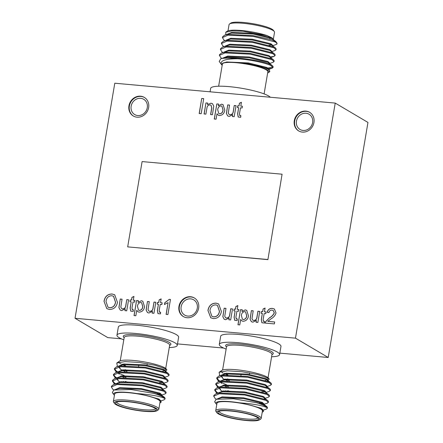 <?xml version="1.0" encoding="UTF-8"?>
<svg xmlns="http://www.w3.org/2000/svg" width="443" height="443" viewBox="0 0 443 443"><rect width="100%" height="100%" fill="white"/><g stroke="black" fill="none" stroke-linecap="round" stroke-linejoin="round"><path stroke-width="0.66" d="M169.254 347.55A30.573 5.277 -170.4 0 0 177.244 345.385L178.629 337.206A30.573 5.277 -170.4 0 0 176.325 334.62A30.573 5.277 -170.4 0 0 143.011 325.948A30.573 5.277 -170.4 0 0 118.342 327.012L116.958 335.19A30.573 5.277 -170.4 0 0 119.256 337.776A30.573 5.277 -170.4 0 0 123.791 339.859M177.244 345.385A30.573 5.277 -170.4 0 0 174.946 342.799A30.573 5.277 -170.4 0 0 141.627 334.133A30.573 5.277 -170.4 0 0 116.958 335.19M155.919 408.191A21.956 3.788 -170.4 0 0 130.131 401.74A21.956 3.788 -170.4 0 0 114.499 403.44A21.956 3.788 -170.4 0 0 115.922 404.586A21.956 3.788 -170.4 0 0 137.961 410.55A21.956 3.788 -170.4 0 0 157.121 410.65A21.956 3.788 -170.4 0 0 155.919 408.191M114.499 403.44L113.607 402.227A23.053 3.981 9.6 0 1 113.369 401.48A23.053 3.981 9.6 0 1 131.975 400.682A23.053 3.981 9.6 0 1 157.099 407.217A23.053 3.981 9.6 0 1 158.832 409.171A23.053 3.981 9.6 0 1 158.361 409.797L157.121 410.65M154.718 408.086A20.638 3.561 9.6 0 1 156.058 409.166A20.638 3.561 9.6 0 1 141.361 410.761A20.638 3.561 9.6 0 1 117.124 404.697A20.638 3.561 9.6 0 1 115.988 402.388A20.638 3.561 9.6 0 1 134.002 402.482A20.638 3.561 9.6 0 1 154.718 408.086M116.847 402A19.542 3.372 -170.4 0 0 116.836 402.067A19.542 3.372 -170.4 0 0 118.303 403.717A19.542 3.372 -170.4 0 0 139.6 409.26A19.542 3.372 -170.4 0 0 155.366 408.584A19.542 3.372 -170.4 0 0 155.377 408.518M120.778 363.891A24.149 4.17 9.6 0 1 118.979 362.191M116.758 363.038L119.449 361.189A24.149 4.17 9.6 0 1 140.525 361.3A24.149 4.17 9.6 0 1 164.768 367.862A24.149 4.17 9.6 0 1 166.341 369.119L166.884 369.866L165.383 368.72L155.15 365.287L139.623 362.485L124.97 361.593L116.758 363.038L117.312 365.973L117.783 366.339M165.66 371.378L166.884 369.866M113.796 394.613L112.306 392.587L113.807 390.017L131.161 389.547L154.136 393.478A27.444 4.735 9.6 0 1 162.902 396.917A27.444 4.735 9.6 0 1 164.735 398.423L162.276 397.432C156.661 395.671 148.239 394.386 137.02 393.578A24.149 4.17 -170.4 0 0 113.796 394.613A24.149 4.17 -170.4 0 0 114.427 395.239M159.884 402.931A24.149 4.17 -170.4 0 0 160.687 402.549A24.149 4.17 -170.4 0 0 161.186 401.801L160.687 402.549M158.832 409.171L160.095 401.707A23.053 3.981 -170.4 0 0 158.361 399.752A23.053 3.981 -170.4 0 0 133.238 393.218A23.053 3.981 -170.4 0 0 114.632 394.015L113.369 401.48M116.863 372.231L115.822 371.511L114.377 369.196L120.036 366.738L145.199 368.006L166.867 373.46L168.999 375.387L168.047 376.14L164.658 377.303M117.733 371.937L116.498 371.173L114.499 368.836M114.377 369.196L114.504 368.454L116.675 366.715L120.158 365.996L145.321 367.264L166.994 372.718L168.451 373.604L169.121 374.651L168.999 375.387M154.136 393.478C158.195 394.508 161.147 395.483 162.985 396.413L164.447 397.293L165.117 398.34L164.99 399.082L164.037 399.835L160.648 400.998M113.773 390.034L112.815 389.281L111.37 386.966L117.03 384.507L142.192 385.775L163.86 391.23L165.992 393.157L165.04 393.91L161.651 395.073M111.37 386.966L111.498 386.224L113.668 384.485L117.157 383.765L142.319 385.033L163.988 390.488L165.444 391.374L166.119 392.42L165.992 393.157M114.372 383.76L112.372 381.041L118.032 378.582L143.194 379.85L164.862 385.305L166.994 387.237L166.042 387.99L162.653 389.148M115.728 383.782L114.493 383.018L112.494 380.681M112.372 381.041L112.5 380.304L114.671 378.566L118.159 377.846L143.322 379.108L164.99 384.568L166.446 385.449L167.122 386.495L166.994 387.237M115.374 377.84L113.375 375.121L119.034 372.663L144.196 373.925L165.865 379.385L167.997 381.312L167.044 382.065L163.655 383.228M116.73 377.857L115.496 377.098L113.497 374.761M113.375 375.121L113.502 374.379L115.673 372.641L119.156 371.921L144.324 373.189L165.992 378.643L167.448 379.524L168.124 380.57L167.997 381.312M164.735 398.423L164.99 399.082M160.765 394.431L157.675 394.386M159.38 393.694L157.165 393.617M125.225 382.171L123.287 381.512M161.889 387.763L160.383 387.769M127.689 382.171L125.347 381.434M162.769 382.58L159.452 382.53M124.289 375.586L118.076 372.928M162.891 381.844L161.385 381.844M271.598 356.781A30.573 5.277 -170.4 0 0 279.588 354.616L280.973 346.437A30.573 5.277 -170.4 0 0 278.675 343.846A30.573 5.277 -170.4 0 0 245.356 335.179A30.573 5.277 -170.4 0 0 220.686 336.237L219.302 344.416A30.573 5.277 -170.4 0 0 221.6 347.007A30.573 5.277 -170.4 0 0 226.135 349.09M279.588 354.616A30.573 5.277 -170.4 0 0 277.29 352.03A30.573 5.277 -170.4 0 0 243.971 343.358A30.573 5.277 -170.4 0 0 219.302 344.416M258.263 417.422A21.956 3.788 -170.4 0 0 232.475 410.966A21.956 3.788 -170.4 0 0 216.843 412.671A21.956 3.788 -170.4 0 0 218.266 413.817A21.956 3.788 -170.4 0 0 240.305 419.781A21.956 3.788 -170.4 0 0 259.465 419.881A21.956 3.788 -170.4 0 0 258.263 417.422M216.843 412.671L215.951 411.453A23.053 3.981 9.6 0 1 215.713 410.711A23.053 3.981 9.6 0 1 234.319 409.908A23.053 3.981 9.6 0 1 259.443 416.448A23.053 3.981 9.6 0 1 261.176 418.397A23.053 3.981 9.6 0 1 260.705 419.028L259.465 419.881M257.062 417.312A20.638 3.561 9.6 0 1 258.402 418.391A20.638 3.561 9.6 0 1 243.705 419.992A20.638 3.561 9.6 0 1 219.468 413.923A20.638 3.561 9.6 0 1 218.333 411.613A20.638 3.561 9.6 0 1 236.346 411.708A20.638 3.561 9.6 0 1 257.062 417.312M219.191 411.231A19.542 3.372 -170.4 0 0 219.18 411.292A19.542 3.372 -170.4 0 0 220.647 412.948A19.542 3.372 -170.4 0 0 241.944 418.491A19.542 3.372 -170.4 0 0 257.71 417.81A19.542 3.372 -170.4 0 0 257.721 417.743M223.122 373.122A24.149 4.17 9.6 0 1 221.323 371.417M219.102 372.27L221.793 370.42A24.149 4.17 9.6 0 1 242.869 370.531A24.149 4.17 9.6 0 1 267.112 377.087A24.149 4.17 9.6 0 1 268.685 378.35L269.228 379.092L267.727 377.951L257.494 374.518L241.967 371.716L227.314 370.819L219.102 372.27L219.656 375.199L220.127 375.57M268.004 380.609L269.233 379.092M216.14 403.844L214.65 401.818L216.151 399.248L233.505 398.778L256.48 402.709A27.444 4.735 9.6 0 1 265.246 406.148A27.444 4.735 9.6 0 1 267.079 407.649L264.626 406.657C259.005 404.902 250.583 403.617 239.364 402.809A24.149 4.17 -170.4 0 0 216.14 403.844A24.149 4.17 -170.4 0 0 216.771 404.47M262.234 412.162A24.149 4.17 -170.4 0 0 263.031 411.774A24.149 4.17 -170.4 0 0 263.53 411.032L263.031 411.774M261.176 418.397L262.439 410.932A23.053 3.981 -170.4 0 0 260.705 408.983A23.053 3.981 -170.4 0 0 235.582 402.449A23.053 3.981 -170.4 0 0 216.976 403.246L215.713 410.711M219.207 381.462L218.166 380.742L216.721 378.427L222.38 375.969L247.543 377.231L269.211 382.691L271.343 384.618L270.391 385.371L267.002 386.534M220.077 381.163L218.842 380.404L216.843 378.067M216.721 378.427L216.849 377.685L219.019 375.946L222.508 375.227L247.67 376.495L269.338 381.949L270.795 382.83L271.47 383.876L271.343 384.618M256.48 402.709C260.539 403.734 263.491 404.714 265.329 405.644L266.791 406.524L267.461 407.571L267.334 408.313L266.381 409.066L262.992 410.224M216.118 399.259L215.16 398.506L213.714 396.197L219.374 393.738L244.536 395.001L266.204 400.461L268.336 402.388L267.384 403.141L263.995 404.298M213.714 396.197L213.842 395.455L216.012 393.716L219.501 392.996L244.663 394.264L266.332 399.719L267.793 400.599L268.464 401.646L268.336 402.388M216.716 392.991L214.717 390.272L220.376 387.813L245.538 389.081L267.207 394.536L269.338 396.463L268.386 397.216L264.997 398.379M218.072 393.007L216.843 392.249L214.838 389.912M214.717 390.272L214.844 389.53L217.015 387.791L220.503 387.071L245.666 388.339L267.334 393.794L268.79 394.68L269.466 395.726L269.338 396.463M217.718 387.066L215.719 384.347L221.378 381.888L246.541 383.156L268.209 388.611L270.341 390.543L269.388 391.296L265.999 392.454M219.075 387.088L217.845 386.324L215.841 383.987M215.719 384.347L215.846 383.61L218.017 381.872L221.506 381.152L246.668 382.414L268.336 387.874L269.793 388.755L270.468 389.801L270.341 390.543M267.079 407.649L267.334 408.313M263.109 403.656L260.019 403.617M261.724 402.92L259.509 402.842M227.569 391.402L225.631 390.737M264.233 396.994L262.727 397M230.033 391.396L227.696 390.66M265.113 391.811L261.802 391.756M226.633 384.817L220.42 382.159M265.235 391.069L263.729 391.075M210.076 91.812L210.652 88.384A30.573 5.277 9.6 0 1 235.327 87.326A30.573 5.277 9.6 0 1 268.641 95.993A30.573 5.277 9.6 0 1 270.33 97.244M229.535 23.972L230.775 23.119A21.956 3.788 9.6 0 1 249.935 23.219A21.956 3.788 9.6 0 1 271.974 29.183A21.956 3.788 9.6 0 1 273.403 30.329L274.295 31.547A23.053 3.981 -170.4 0 0 272.794 30.34A23.053 3.981 -170.4 0 0 249.653 24.077A23.053 3.981 -170.4 0 0 229.535 23.972A23.053 3.981 -170.4 0 0 229.064 24.603L228.012 30.838M273.392 38.995L274.527 32.289A23.053 3.981 -170.4 0 0 274.295 31.547M267.65 72.968A24.149 4.17 -170.4 0 0 268.447 72.58A24.149 4.17 -170.4 0 0 267.123 69.878A24.149 4.17 -170.4 0 0 241.263 63.094C253.418 64.556 262.328 66.572 268.004 69.152L269.455 70.038L269.793 71.655L268.447 72.58M271.465 39.704L275.662 41.36L276.775 42.794A27.444 4.735 -170.4 0 0 274.992 41.365A27.444 4.735 -170.4 0 0 271.465 39.704L253.363 35.667L228.2 34.404L224.712 35.124L222.541 36.863L222.414 37.6L223.859 39.914L224.817 40.667M277.041 43.746A27.444 4.735 -170.4 0 0 277.052 43.685A27.444 4.735 -170.4 0 0 276.775 42.794M269.028 45.169L271.936 45.153M272.694 45.707L275.995 44.577L277.052 43.685M225.725 32.25L227.215 31.226A24.149 4.17 9.6 0 1 243.589 30.728A24.149 4.17 9.6 0 1 267.184 35.617L242.952 31.198L231.888 30.916L225.725 32.25L225.902 34.787M267.926 68.017L272.954 67.092M268.685 68.726L272.074 68.239L273.026 67.486L273.154 66.749L272.484 65.702L271.022 64.816C263.507 60.58 230.615 55.785 221.611 58.548A27.444 4.735 9.6 0 1 237.559 58.786C224.911 58.803 219.584 60.769 221.583 64.684A24.149 4.17 -170.4 0 0 222.187 65.276M273.026 67.486L270.9 65.558C265.9 62.984 250.389 59.633 237.559 58.786M276.803 44.173C277.412 43.569 276.775 42.799 274.904 41.863L253.235 36.409L228.073 35.141L222.414 37.6M271.692 51.632L275.081 50.469L276.033 49.716L276.161 48.979L275.491 47.933L274.029 47.047L252.36 41.592L227.198 40.324L223.709 41.044L221.539 42.783L221.411 43.525L222.857 45.839L223.815 46.593M276.033 49.716L273.901 47.789L252.233 42.334L227.071 41.066L221.411 43.525M270.684 56.881L274.079 56.394L275.031 55.641L275.158 54.899L274.488 53.852L273.026 52.972L251.358 47.517L226.196 46.249L222.707 46.969L220.536 48.708L220.409 49.45L221.854 51.765L222.812 52.512M275.031 55.641L272.899 53.714L251.231 48.254L226.068 46.991L220.409 49.45M269.687 63.476L273.076 62.319L274.029 61.566L274.156 60.824L273.486 59.777L272.024 58.897L250.356 53.437L225.194 52.174L221.705 52.894L219.534 54.633L219.407 55.369L220.852 57.684L221.81 58.437M274.029 61.566L271.897 59.633L250.229 54.179L225.066 52.911L219.407 55.369M218.643 86.219L222.397 64.052A23.053 3.981 9.6 0 1 240.998 63.249A23.053 3.981 9.6 0 1 266.121 69.789A23.053 3.981 9.6 0 1 267.854 71.738L264.106 93.91M128.952 105.799A10.804 9.702 -59.4 0 0 133.299 115.994A10.804 9.702 -59.4 0 0 148.632 107.577A10.804 9.702 -59.4 0 0 144.285 97.382A10.804 9.702 -59.4 0 0 128.952 105.799M144.49 97.51A10.804 9.702 -59.4 0 0 129.367 106.049A10.804 9.702 -59.4 0 0 133.509 116.116M294.279 120.712A10.804 9.702 -59.4 0 0 298.626 130.901A10.804 9.702 -59.4 0 0 313.96 122.484A10.804 9.702 -59.4 0 0 309.613 112.295A10.804 9.702 -59.4 0 0 294.279 120.712M309.818 112.417A10.804 9.702 -59.4 0 0 294.695 120.956A10.804 9.702 -59.4 0 0 298.837 131.023M178.955 306.34A10.804 9.702 -59.4 0 0 183.302 316.535A10.804 9.702 -59.4 0 0 198.641 308.118A10.804 9.702 -59.4 0 0 194.289 297.923A10.804 9.702 -59.4 0 0 178.955 306.34M194.499 298.05A10.804 9.702 -59.4 0 0 179.371 306.589A10.804 9.702 -59.4 0 0 183.513 316.651M131.139 106.209A8.86 7.957 -59.4 0 0 134.705 114.565A8.86 7.957 -59.4 0 0 147.275 107.66A8.86 7.957 -59.4 0 0 143.715 99.304A8.86 7.957 -59.4 0 0 131.139 106.209M296.467 121.116A8.86 7.957 -59.4 0 0 300.027 129.472A8.86 7.957 -59.4 0 0 312.603 122.573A8.86 7.957 -59.4 0 0 309.037 114.211A8.86 7.957 -59.4 0 0 296.467 121.116M181.143 306.744A8.86 7.957 -59.4 0 0 184.709 315.106A8.86 7.957 -59.4 0 0 197.285 308.201A8.86 7.957 -59.4 0 0 193.718 299.845A8.86 7.957 -59.4 0 0 181.143 306.744M263.773 321.38L264.493 321.396L264.399 323.036L261.879 322.753L261.298 319.586L262.345 313.395L261.077 313.284L261.37 311.54L262.638 311.656L263.092 308.97L265.097 308.035L264.454 311.817L266.088 311.966L265.794 313.705L264.161 313.561L263.103 319.818L263.773 321.38L263.314 321.258L263.773 321.38M216.084 119.184L214.274 119.017L216.826 103.928L218.637 104.088L218.344 105.838L221.55 104.155L223.05 104.614L224.8 110.163C224.252 113.491 222.458 115.291 219.401 115.551L218.266 115.202L217.009 113.735L216.084 119.184M240.095 115.651L240.815 115.667L240.721 117.306L238.201 117.024L237.62 113.851L238.666 107.666L237.398 107.549L237.692 105.811L238.965 105.921L239.419 103.236L241.418 102.3L240.776 106.087L242.41 106.231L242.116 107.976L240.483 107.826L239.425 114.089L240.095 115.651L239.635 115.529L240.095 115.651M126.72 310.82L124.909 310.654L125.214 308.854L121.731 310.565L120.241 310.1L118.901 307.58L120.241 299.036L122.058 299.202L120.817 307.143L121.642 308.605L122.512 308.871C124.494 308.749 125.585 307.597 125.795 305.421L126.776 299.629L128.586 299.789L126.72 310.82M135.835 315.765L134.019 315.604L136.571 300.509L138.388 300.675L138.089 302.425L141.295 300.742L142.796 301.201L144.545 306.744C144.003 310.078 142.203 311.872 139.152 312.138L138.011 311.783L136.754 310.316L135.835 315.765M159.84 312.232L160.56 312.249L160.471 313.888L157.946 313.605L157.37 310.438L158.417 304.247L157.143 304.136L157.442 302.392L158.71 302.508L159.164 299.822L161.163 298.887L160.527 302.669L162.16 302.818L161.861 304.557L160.228 304.413L159.17 310.67L159.84 312.232L159.386 312.11L159.84 312.232M213.382 318.606L210.746 317.786L207.944 310.46C208.83 305.648 211.521 303.206 216.007 303.128L218.637 303.937L221.4 311.495C220.453 316.175 217.779 318.545 213.382 318.606M236.556 318.927L237.276 318.943L237.182 320.582L234.657 320.3L234.081 317.133L235.128 310.942L233.86 310.825L234.153 309.087L235.421 309.197L235.875 306.517L237.874 305.576L237.238 309.364L238.871 309.513L238.578 311.252L236.944 311.108L235.881 317.365L236.556 318.927L236.097 318.805L236.556 318.927M257.87 322.421L256.06 322.26L256.364 320.455L252.881 322.166L251.391 321.701L250.051 319.181L251.391 310.643L253.202 310.803L251.967 318.744L252.792 320.211L253.662 320.472C255.639 320.35 256.735 319.198 256.946 317.022L257.92 311.23L259.736 311.39L257.87 322.421M267.904 259.642L282.08 174.204L142.103 161.579L127.678 246.873L267.904 259.642L282.08 174.204M295.464 338.153L335.224 103.092L114.787 83.218L75.033 318.279L295.464 338.153L328.213 357.49L367.967 122.429L335.224 103.092M201.166 113.713L199.173 113.53L201.726 98.44L203.719 98.617L201.166 113.713M239.763 324.913L237.952 324.752L240.505 309.657L242.315 309.823L242.022 311.573L245.223 309.89L246.729 310.349L248.473 315.892C247.93 319.226 246.131 321.02 243.08 321.286L241.944 320.931L240.687 319.464L239.763 324.913M230.653 319.968L228.837 319.802L229.142 318.002L225.664 319.713L224.175 319.248L222.829 316.728L224.169 308.184L225.985 308.35L224.751 316.291L225.576 317.753L226.445 318.019C228.422 317.897 229.518 316.745 229.723 314.569L230.703 308.777L232.52 308.937L230.653 319.968M170.466 299.44L167.914 314.536L166.097 314.369L168.085 302.608L164.447 304.54L164.746 302.757L169.298 299.335L170.466 299.44M153.942 313.273L152.126 313.112L152.431 311.307L148.948 313.018L147.458 312.553L146.118 310.034L147.458 301.495L149.274 301.655L148.04 309.596L148.865 311.064L149.734 311.324C151.711 311.202 152.802 310.05 153.012 307.874L153.992 302.082L155.809 302.242L153.942 313.273M132.623 309.779L133.343 309.795L133.249 311.435L130.729 311.152L130.148 307.985L131.194 301.794L129.926 301.677L130.22 299.939L131.493 300.049L131.948 297.369L133.947 296.428L133.304 300.216L134.938 300.365L134.644 302.104L133.011 301.96L131.953 308.217L132.623 309.779L132.164 309.657L132.623 309.779M109.449 309.458L106.818 308.638L104.011 301.312C104.902 296.5 107.588 294.058 112.079 293.98L114.704 294.789L117.473 302.347C116.52 307.027 113.845 309.397 109.449 309.458M234.192 116.692L232.381 116.526L232.686 114.726L229.203 116.437L227.713 115.972L226.373 113.452L227.713 104.908L229.529 105.074L228.289 113.015L229.114 114.477L229.983 114.737C231.966 114.615 233.057 113.469 233.267 111.293L234.247 105.495L236.058 105.661L234.192 116.692M205.884 114.139L204.073 113.973L205.94 102.948L207.75 103.108L207.49 104.648L210.934 103.197L212.463 103.668L213.775 106.165L212.418 114.726L210.602 114.565L211.721 107.976L211.006 105.157L210.137 104.897C208.199 104.98 207.114 106.087 206.887 108.225L205.884 114.139M267.788 321.352L274.71 321.978L274.383 323.911L265.13 323.074L265.545 321.751L269.538 317.742C271.675 316.601 273.242 314.962 274.234 312.824L273.198 310.482L272.068 310.15C270.391 310.05 269.344 310.875 268.929 312.614L267.146 312.26C267.976 309.496 269.726 308.217 272.401 308.411L274.378 308.993L276.05 312.968C275.175 315.538 273.519 317.487 271.077 318.805L267.788 321.352L274.704 322.017M75.033 318.279L107.776 337.61L121.31 338.834M177.493 343.901L223.654 348.06M279.838 353.126L328.213 357.49M127.678 246.873L267.65 259.498M199.261 113.541L201.726 98.44M201.809 98.49L203.714 98.662M256.148 322.266L256.364 320.455M251.436 321.723L250.051 319.181M250.134 319.231L251.391 310.643M251.474 310.687L253.197 310.842M252.837 320.234L253.662 320.472M253.745 320.522C255.722 320.4 256.818 319.248 257.029 317.072L256.946 317.022M257.029 317.072L257.92 311.23M258.003 311.279L259.731 311.435M238.041 324.758L240.505 309.657M240.588 309.707L242.31 309.862M245.223 309.89L242.022 311.573M245.306 309.939L246.768 310.371M241.983 320.959L240.687 319.464M242.476 319.287L243.395 319.586C245.389 319.303 246.502 318.046 246.74 315.804L245.588 311.889M244.73 311.612C242.758 311.938 241.634 313.212 241.369 315.427L242.437 319.265L243.312 319.536C245.3 319.253 246.419 317.996 246.657 315.759L245.549 311.861L244.73 311.612M236.64 318.977L237.359 318.993M234.701 320.322L234.164 317.177L235.128 310.942M233.948 310.836L234.153 309.087M234.236 309.136L235.421 309.197M235.504 309.247L235.875 306.517M235.958 306.567L237.863 305.676M238.86 309.552L237.238 309.364M228.931 319.813L229.142 318.002M224.213 319.27L222.829 316.728M222.912 316.778L224.169 308.184M224.252 308.234L225.98 308.389M225.614 317.781L226.445 318.019M226.528 318.063C228.505 317.941 229.601 316.795 229.806 314.619L229.723 314.569M229.806 314.619L230.703 308.777M230.786 308.826L232.514 308.981M210.79 317.814L207.944 310.46M208.027 310.51C208.913 305.698 211.604 303.25 216.09 303.178L216.007 303.128M216.09 303.178L218.676 303.964M211.937 316.346L213.753 316.911C217.015 316.751 218.925 314.895 219.49 311.351L217.491 305.426M215.724 304.873C212.352 305.044 210.419 306.977 209.938 310.665L211.892 316.319L213.67 316.867C216.932 316.701 218.842 314.846 219.407 311.302L217.452 305.399L215.724 304.873M166.191 314.38L168.085 302.608M164.541 304.507L164.746 302.757M164.829 302.807L169.298 299.335M169.381 299.385L170.461 299.485M159.923 312.282L160.643 312.298M157.99 313.627L157.453 310.488L158.417 304.247M157.237 304.142L157.442 302.392M157.525 302.442L158.71 302.508M158.793 302.558L159.164 299.822M159.247 299.872L161.147 298.981M162.149 302.857L160.527 302.669M152.215 313.118L152.431 311.307M147.502 312.575L146.118 310.034M146.201 310.083L147.458 301.495M147.541 301.539L149.269 301.694M148.903 311.086L149.734 311.324M149.817 311.374C151.794 311.252 152.885 310.1 153.095 307.924L153.012 307.874M153.095 307.924L153.992 302.082M154.075 302.132L155.798 302.287M134.107 315.61L136.571 300.509M136.654 300.559L138.382 300.714M141.295 300.742L138.089 302.425M141.378 300.791L142.84 301.223M138.055 311.811L136.754 310.316M138.548 310.139L139.467 310.438C141.455 310.155 142.568 308.898 142.807 306.656L141.66 302.741M140.796 302.464C138.825 302.79 137.707 304.064 137.441 306.279L138.504 310.117L139.384 310.388C141.372 310.106 142.485 308.849 142.724 306.611L141.616 302.713L140.796 302.464M132.706 309.829L133.426 309.845M130.768 311.174L130.231 308.029L131.194 301.794M130.015 301.689L130.22 299.939M130.303 299.989L131.493 300.049M131.577 300.099L131.948 297.369M132.031 297.419L133.93 296.528M134.932 300.404L133.304 300.216M124.998 310.665L125.214 308.854M120.286 310.122L118.901 307.58M118.984 307.63L120.241 299.036M120.324 299.086L122.046 299.241M121.687 308.633L122.512 308.871M122.595 308.915C124.577 308.793 125.668 307.647 125.878 305.471L125.795 305.421M125.878 305.471L126.776 299.629M126.859 299.678L128.581 299.833M106.857 308.666L104.011 301.312M104.094 301.362C104.985 296.55 107.671 294.102 112.162 294.03L112.079 293.98M112.162 294.03L114.748 294.816M108.003 307.198L109.82 307.763C113.081 307.603 114.997 305.748 115.562 302.204L113.563 296.278M111.797 295.725C108.419 295.896 106.486 297.829 106.004 301.517L107.965 307.171L109.737 307.719C112.998 307.553 114.914 305.698 115.479 302.154L113.519 296.251L111.797 295.725M240.178 115.701L240.898 115.717M238.24 117.046L237.703 113.901L238.666 107.666M237.487 107.56L237.692 105.811M237.775 105.855L238.965 105.921M239.048 105.971L239.419 103.236M239.502 103.285L241.402 102.399M242.404 106.276L240.776 106.087M232.47 116.537L232.686 114.726M227.757 115.994L226.373 113.452M226.456 113.502L227.713 104.908M227.796 104.958L229.518 105.113M229.158 114.504L229.983 114.737M230.067 114.787C232.049 114.665 233.14 113.519 233.35 111.337L233.267 111.293M233.35 111.337L234.247 105.495M234.33 105.545L236.053 105.7M214.362 119.029L216.826 103.928M216.909 103.978L218.632 104.133M221.55 104.155L218.344 105.838M221.633 104.205L223.095 104.642M218.31 115.224L217.009 113.735M218.798 113.558L219.717 113.857C221.71 113.574 222.823 112.312 223.062 110.074L221.91 106.159M221.051 105.877C219.08 106.209 217.956 107.483 217.69 109.698L218.759 113.53L219.634 113.807C221.627 113.524 222.74 112.262 222.979 110.025L221.871 106.132L221.051 105.877M204.162 113.984L205.94 102.948M206.023 102.992L207.745 103.147M210.934 103.197L207.49 104.648M211.018 103.247L212.502 103.695M210.696 114.571L211.804 108.026L211.045 105.179M263.856 321.43L264.576 321.446M261.918 322.775L261.381 319.636L262.345 313.395M261.165 313.29L261.37 311.54M261.453 311.59L262.638 311.656M262.721 311.706L263.092 308.97M263.175 309.02L265.08 308.129M266.082 312.005L264.454 311.817M265.213 323.124L265.545 321.751M265.628 321.801L269.538 317.742M269.621 317.792C271.758 316.651 273.325 315.012 274.317 312.874L274.234 312.824M274.317 312.874L273.242 310.504M267.229 312.304C268.059 309.546 269.809 308.262 272.484 308.461L272.401 308.411M272.484 308.461L274.416 309.02M273.691 39.815L271.924 37.838L267.184 35.617M241.263 63.094L233.123 62.413C227.647 62.125 224.13 62.408 222.569 63.26L221.583 64.684L219.207 61.444L220.752 58.797L221.611 58.548M275.662 41.36L271.797 38.58L253.23 34.056L231.678 33.114L228.782 33.729L227.281 34.526M275.491 47.933L270.795 44.505L252.233 39.975L230.676 39.034L223.709 41.044M274.488 53.852L269.793 50.424L251.231 45.9L229.673 44.959L222.707 46.969M273.486 59.777L268.79 56.35L250.229 51.82L228.671 50.879L221.705 52.894M272.484 65.702L267.788 62.269L249.226 57.745L227.669 56.804L220.752 58.797M268.541 69.44L266.791 68.194L248.224 63.67L233.123 62.413M271.924 37.838L253.357 33.314L231.805 32.372L227.01 34.338M272.628 46.094L272.755 45.352L270.922 43.763L252.355 39.233L230.803 38.292L226.008 40.258M271.625 52.019L271.753 51.277L269.92 49.682L251.353 45.158L229.801 44.217L225.005 46.183M270.623 57.939L270.751 57.202L268.918 55.608L250.35 51.083L228.798 50.142L224.003 52.102M269.571 63.415L269.748 63.122L267.915 61.533L249.348 57.003L227.796 56.062L223.001 58.027M268.569 69.341L268.746 69.047L266.913 67.452L248.351 62.928L226.794 61.987L222.569 63.26M224.119 373.211A23.053 3.981 -170.4 0 0 224.551 373.455M225.62 373.986A23.053 3.981 -170.4 0 0 227.89 374.911M265.097 380.31A23.053 3.981 -170.4 0 0 267.55 379.446M267.849 378.948A23.053 3.981 -170.4 0 0 266.946 377.552M266.237 385.15L264.731 385.15M239.364 402.809L248.733 404.786C254.487 406.176 258.607 407.588 261.093 409.016L263.53 411.032M227.226 374.922L225.936 374.462M227.442 378.903L229.385 379.557M248.733 404.786L261.22 408.28L263.053 409.869L262.932 410.611M217.28 398.938L222.104 396.889L243.656 397.831L262.223 402.355L264.056 403.95L263.928 404.686M218.31 392.93L223.106 390.964L244.658 391.905L263.225 396.43L265.058 398.024L264.931 398.766M264.82 398.362L264.31 398.611M224.529 391.546L223.255 390.947M220.548 389.314L219.357 387.952M219.252 387.232L224.108 385.039L245.66 385.98L264.227 390.51L266.06 392.099L265.933 392.841M228.361 386.767L225.531 385.62M221.55 383.394L220.359 382.032M220.315 381.08L225.11 379.119L246.662 380.061L265.23 384.585L267.063 386.18L266.935 386.916M266.824 386.517L266.315 386.767M229.358 380.847L225.26 379.097M222.552 377.469L221.362 376.107M221.317 375.16L226.107 373.194L247.665 374.136L266.232 378.66L268.065 380.255L267.882 380.548M267.827 380.592L267.317 380.842M261.093 409.016L262.655 409.991M216.151 399.248L221.976 397.626L243.534 398.567L262.095 403.097L266.791 406.524M218.582 393.118L220.082 392.321L222.979 391.706L244.536 392.648L263.098 397.172L267.793 400.599M222.059 391.125L220.824 390.355L219.119 387.99M219.584 387.199L221.085 386.396L223.981 385.781L245.538 386.722L264.1 391.247L268.79 394.68M226.318 386.756L223.062 385.2M220.586 381.273L222.087 380.476L224.983 379.856L246.535 380.797L265.102 385.327L269.793 388.755M227.32 380.83L222.829 378.505L221.123 376.146M219.019 375.946L225.985 373.936L247.537 374.878L266.105 379.402L267.937 380.997L268.065 380.255M121.775 363.985A23.053 3.981 -170.4 0 0 122.202 364.224M123.276 364.755A23.053 3.981 -170.4 0 0 125.546 365.685M162.753 371.079A23.053 3.981 -170.4 0 0 165.206 370.215M165.505 369.722A23.053 3.981 -170.4 0 0 164.602 368.327M163.893 375.919L162.387 375.924M137.02 393.578L146.389 395.555C152.143 396.95 156.263 398.362 158.749 399.791L161.186 401.801M124.882 365.696L123.586 365.237M125.092 369.672L127.041 370.331M146.389 395.555L158.876 399.049L160.709 400.644L160.582 401.38M114.936 389.707L119.76 387.658L141.311 388.6L159.879 393.124L161.712 394.719L161.584 395.461M115.966 383.699L120.762 381.733L142.314 382.674L160.881 387.204L162.714 388.793L162.587 389.535M162.476 389.137L161.966 389.386M122.185 382.315L120.911 381.716M118.203 380.088L117.013 378.726M116.908 378.001L121.759 375.814L143.316 376.755L161.883 381.279L163.716 382.874L163.589 383.616M126.011 377.541L123.187 376.395M119.2 374.163L118.01 372.801M117.971 371.854L122.761 369.888L144.318 370.83L162.886 375.359L164.718 376.949L164.591 377.691M164.48 377.292L163.971 377.536M127.014 371.616L122.916 369.872M120.203 368.238L119.012 366.882M118.973 365.929L123.763 363.969L145.321 364.91L163.888 369.434L165.721 371.029L165.538 371.317M165.483 371.367L164.973 371.616M158.749 399.791L160.311 400.76M113.807 390.017L119.632 388.4L141.19 389.342L159.751 393.866L164.447 397.293M116.238 383.893L117.738 383.09L120.634 382.475L142.186 383.416L160.754 387.946L165.444 391.374M119.715 381.894L118.48 381.124L116.775 378.765M117.24 377.968L118.741 377.17L121.637 376.556L143.189 377.497L161.756 382.021L166.446 385.449M123.974 377.525L120.717 375.969M118.242 372.048L119.743 371.245L122.639 370.63L144.191 371.572L162.758 376.096L167.448 379.524M124.976 371.605L120.485 369.279L118.779 366.92M116.675 366.715L123.641 364.705L145.193 365.647L163.76 370.176L165.067 370.946L165.444 372.031M169.658 345.108L169.652 345.197A23.053 3.981 -170.4 0 0 167.919 343.247A23.053 3.981 -170.4 0 0 142.796 336.713A23.053 3.981 -170.4 0 0 124.19 337.511L124.212 337.422M124.162 337.671A24.149 4.17 9.6 0 1 139.296 335.013A24.149 4.17 9.6 0 1 169.099 342.273A24.149 4.17 9.6 0 1 169.625 345.357M272.008 354.334L271.996 354.428A23.053 3.981 -170.4 0 0 270.263 352.478A23.053 3.981 -170.4 0 0 245.14 345.939A23.053 3.981 -170.4 0 0 226.534 346.736L226.556 346.647M226.506 346.897A24.149 4.17 9.6 0 1 241.64 344.244A24.149 4.17 9.6 0 1 271.443 351.498A24.149 4.17 9.6 0 1 271.969 354.588M147.27 363.642L147.01 365.17M146.007 371.09L145.885 371.832M145.011 377.015L144.883 377.757M144.008 382.94L143.881 383.677M120.247 360.807L124.19 337.511M249.614 372.873L249.359 374.396M248.357 380.321L248.23 381.063M247.355 386.246L247.227 386.983M246.352 392.166L246.225 392.908M222.596 370.032L226.534 346.736M269.798 39.178L270.152 37.101M269.626 63.864L269.748 63.122M268.624 69.789L268.746 69.047M224.712 35.124L228.782 33.729M269.455 70.038L268.093 68.97M270.69 57.557L274.079 56.394M268.685 69.401L272.074 68.239M268.054 377.724L271.996 354.428M216.162 392.587L217.181 393.384M217.164 386.661L218.122 387.415M218.166 380.742L219.124 381.489M220.082 392.321L216.012 393.716M221.085 386.396L217.015 387.791M222.087 380.476L218.017 381.872M267.411 380.177L270.795 382.83M241.169 374.097L240.914 375.614M165.71 368.493L169.652 345.197M165.721 371.029L165.593 371.766M113.818 383.356L114.837 384.159M114.82 377.436L115.778 378.184M115.822 371.511L116.78 372.264M117.738 383.09L113.668 384.485M118.741 377.17L114.671 378.566M119.743 371.245L115.673 372.641M165.067 370.946L168.451 373.604M138.825 364.871L138.565 366.383"/></g></svg>
